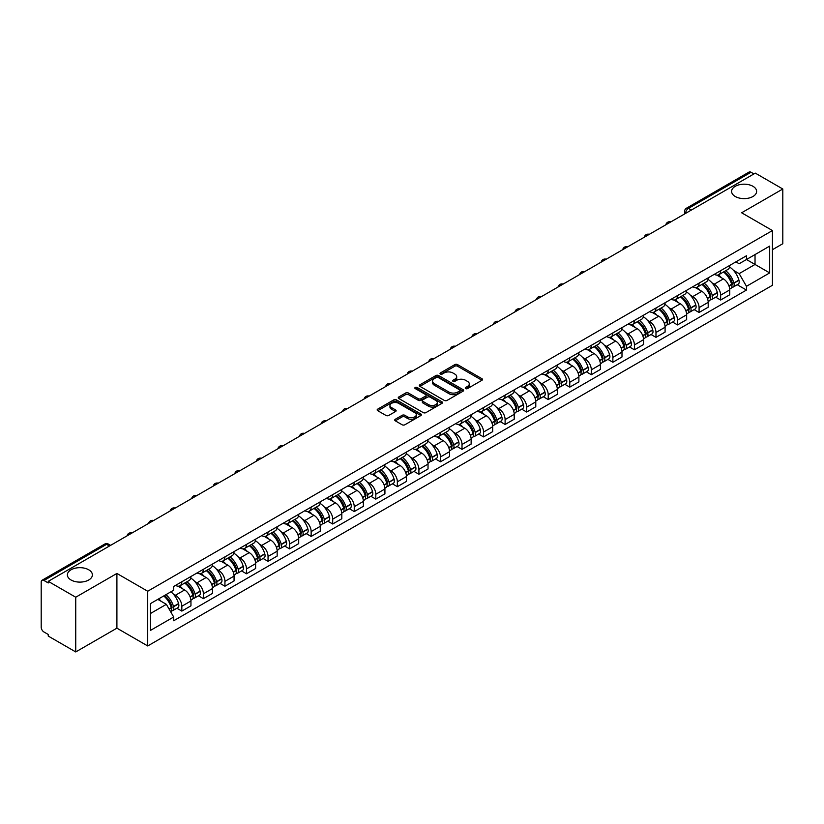 <?xml version="1.0" encoding="UTF-8"?>
<svg xmlns="http://www.w3.org/2000/svg" width="824" height="824" viewBox="0 0 824 824"><rect width="100%" height="100%" fill="white"/><g stroke="black" fill="none" stroke-linecap="round" stroke-linejoin="round"><path stroke-width="1.24" d="M465.642 388.588A1.339 0.772 0 0 0 467.538 388.588L481.947 380.276A1.916 1.102 0 0 0 482.514 379.493A1.916 1.102 0 0 0 481.947 378.71L457.536 364.61A1.916 1.102 0 0 0 454.827 364.61L440.418 372.932A1.339 0.772 0 0 0 440.026 373.478A1.339 0.772 0 0 0 440.418 374.024A1.339 0.772 0 0 0 442.313 374.024L444.177 372.953A6.139 3.543 0 0 1 452.86 372.953L454.899 374.127A6.139 3.543 0 0 1 456.692 376.63A6.139 3.543 0 0 1 454.899 379.133L453.035 380.214A1.339 0.772 0 0 0 452.634 380.76A1.339 0.772 0 0 0 453.035 381.306A1.339 0.772 0 0 0 454.93 381.306L456.795 380.235A6.139 3.543 0 0 1 465.467 380.235L467.507 381.409A6.139 3.543 0 0 1 469.299 383.912A6.139 3.543 0 0 1 467.507 386.415L465.642 387.496A1.339 0.772 0 0 0 465.251 388.042A1.339 0.772 0 0 0 465.642 388.588L465.642 387.496M88.724 569.786A12.504 7.22 0 0 0 75.097 568.22A12.504 7.22 0 0 0 67.383 574.884A12.504 7.22 0 0 0 71.039 579.993A12.504 7.22 0 0 0 84.666 581.559A12.504 7.22 0 0 0 92.391 574.884A12.504 7.22 0 0 0 88.724 569.786M752.961 186.296A12.504 7.22 0 0 0 739.334 184.731A12.504 7.22 0 0 0 731.609 191.395A12.504 7.22 0 0 0 735.276 196.503A12.504 7.22 0 0 0 748.903 198.069A12.504 7.22 0 0 0 756.617 191.395A12.504 7.22 0 0 0 752.961 186.296M395.293 419.262A1.916 1.102 0 0 0 394.737 420.044A1.916 1.102 0 0 0 395.293 420.827L402.143 424.782A1.916 1.102 0 0 0 404.852 424.782L420.858 415.543A1.916 1.102 0 0 0 421.424 414.76A1.916 1.102 0 0 0 420.858 413.978L396.447 399.887A1.916 1.102 0 0 0 393.738 399.887L377.732 409.126A1.916 1.102 0 0 0 377.176 409.909A1.916 1.102 0 0 0 377.732 410.692L386.003 415.461A1.916 1.102 0 0 0 388.722 415.461L395.572 411.506A1.916 1.102 0 0 0 396.128 410.723A1.916 1.102 0 0 0 395.572 409.94L391.462 407.571A5.129 2.966 0 0 1 389.958 405.48A5.129 2.966 0 0 1 393.13 402.74A5.129 2.966 0 0 1 398.723 403.389L414.791 412.669A5.129 2.966 0 0 1 416.295 414.76A5.129 2.966 0 0 1 413.123 417.49A5.129 2.966 0 0 1 407.53 416.851L404.852 415.306A1.916 1.102 0 0 0 402.143 415.306L395.293 419.262L395.293 420.827M147.712 591.241L116.905 573.452L75.736 597.225L48.245 581.353L755.309 173.133L782.8 189.005L741.631 212.777L772.438 230.555L147.712 591.241L147.712 645.954L772.438 285.279L772.438 230.555M444.321 400.433A1.916 1.102 0 0 0 447.03 400.433L463.037 391.194A1.916 1.102 0 0 0 463.593 390.411A1.916 1.102 0 0 0 463.037 389.628L438.626 375.538A1.916 1.102 0 0 0 435.906 375.538L419.91 384.777A1.916 1.102 0 0 0 419.344 385.56A1.916 1.102 0 0 0 419.91 386.343L444.321 400.433M415.77 388.877A1.339 0.772 0 0 1 417.129 389.072L417.129 387.476L441.942 401.803A1.916 1.102 0 0 1 442.509 402.586A1.916 1.102 0 0 1 441.942 403.369L425.946 412.608A1.916 1.102 0 0 1 423.227 412.608L398.826 398.517L398.826 396.952A1.916 1.102 0 0 0 398.26 397.734A1.916 1.102 0 0 0 398.826 398.517M398.826 396.952L405.666 392.997A1.916 1.102 0 0 1 408.385 392.997L418.283 398.713A1.916 1.102 0 0 0 420.992 398.713L425.534 396.087A1.916 1.102 0 0 0 426.101 395.304A1.916 1.102 0 0 0 425.534 394.521L415.234 388.567A1.339 0.772 0 0 1 414.833 388.022A1.339 0.772 0 0 1 415.667 387.311A1.339 0.772 0 0 1 417.129 387.476M75.736 597.225L75.736 651.939L48.245 636.066L48.245 634.47L43.96 631.998A3.904 2.256 -120 0 1 41.2 627.219L41.2 582.063A3.904 2.256 -120 0 1 42.014 580.281L104.597 544.149A3.904 2.256 60 0 1 106.543 544.345L43.96 580.477A3.904 2.256 -120 0 0 42.014 580.281M772.438 249.703L782.8 243.719L782.8 189.005M75.736 651.939L116.905 628.166L147.712 645.954M48.245 581.353L48.245 582.949L43.96 580.477M691.346 210.058L688.442 208.39A3.904 2.256 60 0 0 686.485 208.194L749.067 172.062A3.904 2.256 60 0 1 751.024 172.257L688.442 208.39A3.904 2.256 120 0 0 685.681 213.169L685.681 213.334M753.929 173.926L751.024 172.257M720.629 270.684A8.992 5.191 60 0 1 718.775 274.711L727.891 269.448A8.992 5.191 -120 0 0 729.745 265.421M711.977 282.828L714.274 284.156A8.992 5.191 60 0 1 720.629 295.167L729.745 289.904A8.992 5.191 -120 0 0 723.39 278.893L716.87 275.123M729.745 289.904L729.745 294.765L720.629 300.029L715.685 297.176M718.775 274.711A8.992 5.191 60 0 1 714.346 274.31M720.629 295.167L720.629 300.029M699.082 283.126A8.992 5.191 60 0 1 697.217 287.154L706.333 281.89A8.992 5.191 -120 0 0 708.197 277.863M694.138 309.618L699.082 312.471L708.197 307.208L708.197 302.346A8.992 5.191 -120 0 0 701.842 291.336L695.312 287.566M697.217 287.154A8.992 5.191 60 0 1 692.799 286.752M690.43 295.27L692.726 296.599A8.992 5.191 60 0 1 699.082 307.609L699.082 312.471M677.524 295.569A8.992 5.191 60 0 1 675.67 299.596L684.785 294.333A8.992 5.191 -120 0 0 686.649 290.306M672.58 322.06L677.524 324.913L686.649 319.65L686.649 314.789A8.992 5.191 -120 0 0 680.294 303.778L673.764 300.008M675.67 299.596A8.992 5.191 60 0 1 671.241 299.194M668.872 307.723L671.169 309.041A8.992 5.191 60 0 1 677.524 320.052L677.524 324.913M655.976 308.011A8.992 5.191 60 0 1 654.112 312.038L663.238 306.775A8.992 5.191 -120 0 0 665.092 302.748M651.032 334.503L655.976 337.356L665.092 332.093L665.092 327.231A8.992 5.191 -120 0 0 658.736 316.22L652.217 312.461M654.112 312.038A8.992 5.191 60 0 1 649.693 311.637M647.324 320.165L649.621 321.484A8.992 5.191 60 0 1 655.976 332.494L655.976 337.356M634.429 320.454A8.992 5.191 60 0 1 632.564 324.481L641.68 319.218A8.992 5.191 -120 0 0 643.544 315.19M629.485 346.945L634.429 349.798L643.544 344.535L643.544 339.673A8.992 5.191 -120 0 0 637.189 328.663L630.659 324.903M632.564 324.481A8.992 5.191 60 0 1 628.135 324.079M625.766 332.608L628.073 333.926A8.992 5.191 60 0 1 634.429 344.937L634.429 349.798M612.871 332.896A8.992 5.191 60 0 1 611.017 336.923L620.132 331.66A8.992 5.191 -120 0 0 621.986 327.633M607.927 359.388L612.871 362.251L621.986 356.977L621.986 352.116A8.992 5.191 -120 0 0 615.631 341.105L609.111 337.346M611.017 336.923A8.992 5.191 60 0 1 606.588 336.522M604.219 345.05L606.516 346.368A8.992 5.191 60 0 1 612.871 357.379L612.871 362.251M591.323 345.338A8.992 5.191 60 0 1 589.459 349.366L598.574 344.102A8.992 5.191 -120 0 0 600.439 340.075M586.379 371.83L591.323 374.693L600.439 369.42L600.439 364.558A8.992 5.191 -120 0 0 594.083 353.548L587.553 349.788M589.459 349.366A8.992 5.191 60 0 1 585.04 348.964M582.671 357.492L584.968 358.821A8.992 5.191 60 0 1 591.323 369.822L591.323 374.693M569.765 357.781A8.992 5.191 60 0 1 567.911 361.818L577.027 356.545A8.992 5.191 -120 0 0 578.891 352.517M564.821 384.272L569.765 387.136L578.891 381.873L578.891 377.001A8.992 5.191 -120 0 0 572.536 365.99L566.006 362.23M567.911 361.818A8.992 5.191 60 0 1 563.482 361.406M561.113 369.935L563.41 371.264A8.992 5.191 60 0 1 569.765 382.264L569.765 387.136M548.217 370.223A8.992 5.191 60 0 1 546.353 374.261L555.479 368.987A8.992 5.191 -120 0 0 557.333 364.96M543.274 396.715L548.217 399.578L557.333 394.315L557.333 389.443A8.992 5.191 -120 0 0 550.978 378.443L544.458 374.673M546.353 374.261A8.992 5.191 60 0 1 541.934 373.849M539.566 382.377L541.862 383.706A8.992 5.191 60 0 1 548.217 394.706L548.217 399.578M526.67 382.666A8.992 5.191 60 0 1 524.806 386.703L533.921 381.44A8.992 5.191 -120 0 0 535.785 377.402M521.726 409.168L526.67 412.021L535.785 406.757L535.785 401.885A8.992 5.191 -120 0 0 529.43 390.885L522.9 387.115M524.806 386.703A8.992 5.191 60 0 1 520.377 386.291M518.008 394.82L520.315 396.148A8.992 5.191 60 0 1 526.67 407.149L526.67 412.021M505.112 395.108A8.992 5.191 60 0 1 503.258 399.146L512.374 393.882A8.992 5.191 -120 0 0 514.227 389.845M500.168 421.61L505.112 424.463L514.227 419.2L514.227 414.328A8.992 5.191 -120 0 0 507.872 403.327L501.353 399.558M503.258 399.146A8.992 5.191 60 0 1 498.829 398.734M496.46 407.262L498.757 408.591A8.992 5.191 60 0 1 505.112 419.591L505.112 424.463M483.564 407.55A8.992 5.191 60 0 1 481.7 411.588L490.816 406.325A8.992 5.191 -120 0 0 492.68 402.287M478.62 434.052L483.564 436.905L492.68 431.642L492.68 426.77A8.992 5.191 -120 0 0 486.325 415.77L479.795 412M481.7 411.588A8.992 5.191 60 0 1 477.281 411.176M474.912 419.704L477.209 421.033A8.992 5.191 60 0 1 483.564 432.034L483.564 436.905M462.007 419.993A8.992 5.191 60 0 1 460.153 424.03L469.268 418.767A8.992 5.191 -120 0 0 471.132 414.729M457.062 446.495L462.007 449.348L471.132 444.084L471.132 439.213A8.992 5.191 -120 0 0 464.777 428.212L458.247 424.442M460.153 424.03A8.992 5.191 60 0 1 455.724 423.618M453.354 432.147L455.651 433.476A8.992 5.191 60 0 1 462.007 444.476L462.007 449.348M440.459 432.435A8.992 5.191 60 0 1 438.595 436.473L447.72 431.209A8.992 5.191 -120 0 0 449.574 427.172M435.515 458.937L440.459 461.79L449.574 456.527L449.574 451.655A8.992 5.191 -120 0 0 443.219 440.655L436.699 436.885M438.595 436.473A8.992 5.191 60 0 1 434.176 436.061M431.807 444.589L434.104 445.918A8.992 5.191 60 0 1 440.459 456.918L440.459 461.79M418.911 444.878A8.992 5.191 60 0 1 417.047 448.915L426.163 443.652A8.992 5.191 -120 0 0 428.027 439.614M413.967 471.38L418.911 474.233L428.027 468.969L428.027 464.097A8.992 5.191 -120 0 0 421.672 453.097L415.142 449.327M417.047 448.915A8.992 5.191 60 0 1 412.618 448.503M410.249 457.032L412.556 458.36A8.992 5.191 60 0 1 418.911 469.361L418.911 474.233M397.353 457.32A8.992 5.191 60 0 1 395.499 461.358L404.615 456.094A8.992 5.191 -120 0 0 406.469 452.057M392.409 483.822L397.353 486.675L406.469 481.412L406.469 476.54A8.992 5.191 -120 0 0 400.114 465.539L393.594 461.77M395.499 461.358A8.992 5.191 60 0 1 391.07 460.946M388.701 469.474L390.998 470.803A8.992 5.191 60 0 1 397.353 481.813L397.353 486.675M375.806 469.762A8.992 5.191 60 0 1 373.942 473.8L383.057 468.537A8.992 5.191 -120 0 0 384.921 464.499M370.862 496.264L375.806 499.117L384.921 493.854L384.921 488.982A8.992 5.191 -120 0 0 378.566 477.982L372.036 474.212M373.942 473.8A8.992 5.191 60 0 1 369.523 473.388M367.154 481.916L369.451 483.245A8.992 5.191 60 0 1 375.806 494.256L375.806 499.117M354.248 482.205A8.992 5.191 60 0 1 352.394 486.242L361.509 480.979A8.992 5.191 -120 0 0 363.374 476.942M349.304 508.707L354.248 511.56L363.374 506.297L363.374 501.425A8.992 5.191 -120 0 0 357.019 490.424L350.488 486.654M352.394 486.242A8.992 5.191 60 0 1 347.965 485.841M345.596 494.359L347.893 495.688A8.992 5.191 60 0 1 354.248 506.698L354.248 511.56M332.7 494.647A8.992 5.191 60 0 1 330.836 498.685L339.962 493.422A8.992 5.191 -120 0 0 341.816 489.384M327.756 521.149L332.7 524.002L341.816 518.739L341.816 513.877A8.992 5.191 -120 0 0 335.461 502.867L328.941 499.097M330.836 498.685A8.992 5.191 60 0 1 326.417 498.283M324.048 506.801L326.345 508.13A8.992 5.191 60 0 1 332.7 519.141L332.7 524.002M311.153 507.09A8.992 5.191 60 0 1 309.288 511.127L318.404 505.864A8.992 5.191 -120 0 0 320.268 501.826M306.209 533.591L311.153 536.445L320.268 531.181L320.268 526.32A8.992 5.191 -120 0 0 313.913 515.309L307.383 511.539M309.288 511.127A8.992 5.191 60 0 1 304.859 510.726M302.49 519.244L304.798 520.572A8.992 5.191 60 0 1 311.153 531.583L311.153 536.445M289.595 519.532A8.992 5.191 60 0 1 287.741 523.57L296.856 518.306A8.992 5.191 -120 0 0 298.71 514.269M284.651 546.034L289.595 548.887L298.71 543.624L298.71 538.762A8.992 5.191 -120 0 0 292.366 527.751L285.835 523.982M287.741 523.57A8.992 5.191 60 0 1 283.312 523.168M280.943 531.686L283.24 533.015A8.992 5.191 60 0 1 289.595 544.025L289.595 548.887M268.047 531.974A8.992 5.191 60 0 1 266.183 536.012L275.298 530.749A8.992 5.191 -120 0 0 277.163 526.711M263.103 558.476L268.047 561.329L277.163 556.066L277.163 551.204A8.992 5.191 -120 0 0 270.808 540.194L264.277 536.424M266.183 536.012A8.992 5.191 60 0 1 261.764 535.61M259.395 544.128L261.692 545.457A8.992 5.191 60 0 1 268.047 556.468L268.047 561.329M246.489 544.417A8.992 5.191 60 0 1 244.635 548.454L253.751 543.191A8.992 5.191 -120 0 0 255.615 539.154M241.545 570.919L246.489 573.772L255.615 568.509L255.615 563.647A8.992 5.191 -120 0 0 249.26 552.636L242.73 548.866M244.635 548.454A8.992 5.191 60 0 1 240.206 548.053M237.837 556.571L240.134 557.899A8.992 5.191 60 0 1 246.489 568.91L246.489 573.772M224.942 556.859A8.992 5.191 60 0 1 223.077 560.897L232.203 555.634A8.992 5.191 -120 0 0 234.057 551.596M219.998 583.361L224.942 586.214L234.057 580.951L234.057 576.089A8.992 5.191 -120 0 0 227.702 565.079L221.182 561.309M223.077 560.897A8.992 5.191 60 0 1 218.659 560.495M216.29 569.013L218.587 570.342A8.992 5.191 60 0 1 224.942 581.353L224.942 586.214M203.394 569.302A8.992 5.191 60 0 1 201.53 573.339L210.645 568.076A8.992 5.191 -120 0 0 212.51 564.038M198.45 595.804L203.394 598.657L212.51 593.393L212.51 588.532A8.992 5.191 -120 0 0 206.155 577.521L199.624 573.751M201.53 573.339A8.992 5.191 60 0 1 197.101 572.938M194.732 581.456L197.039 582.784A8.992 5.191 60 0 1 203.394 593.795L203.394 598.657M181.836 581.744A8.992 5.191 60 0 1 179.982 585.782L189.098 580.518A8.992 5.191 -120 0 0 190.952 576.481M176.892 608.246L181.836 611.099L190.952 605.836L190.952 600.974A8.992 5.191 -120 0 0 184.607 589.963L178.077 586.194M179.982 585.782A8.992 5.191 60 0 1 175.553 585.38M173.184 593.898L175.481 595.227A8.992 5.191 60 0 1 181.836 606.237L181.836 611.099M735.894 261.867L739.149 263.742L769.678 246.108L755.031 254.565L755.031 264.463L739.149 273.63L733.525 270.385M150.483 613.499L166.366 604.322L173.689 617.001L150.483 630.401L150.483 603.601L173.689 590.2L173.689 586.451L746.462 255.759L746.462 259.508L769.678 272.909L746.462 286.309L739.149 273.63M769.678 246.108L769.678 272.909M173.689 617.001L173.689 620.75L746.462 290.058L746.462 286.309M116.905 573.452L116.905 628.166M166.366 604.322L157.796 599.378M737.243 284.733L746.462 290.058M466.178 388.784L467.507 388.011A6.139 3.543 0 0 0 469.299 385.508L469.299 383.912M456.692 376.63L456.692 378.226A6.139 3.543 0 0 1 454.899 380.729L453.571 381.502M481.947 378.71L481.947 380.276L457.536 366.206A1.916 1.102 0 0 0 454.827 366.206L440.953 374.22M463.006 391.204L438.626 377.135A1.916 1.102 0 0 0 435.906 377.135L419.931 386.353L419.91 384.777M459.637 390.957A1.339 0.772 0 0 0 460.039 390.411A1.339 0.772 0 0 0 459.637 389.865L438.214 377.495A1.339 0.772 0 0 0 436.318 377.495L434.351 378.628A6.139 3.543 0 0 0 432.548 381.131A6.139 3.543 0 0 0 434.351 383.634L448.998 392.09A6.139 3.543 0 0 0 457.67 392.09L459.637 390.957L459.637 392.554A1.339 0.772 0 0 0 460.039 392.008L460.039 390.411M432.548 381.131L432.548 382.727A6.139 3.543 0 0 0 434.351 385.23L434.351 383.634M459.637 392.554L457.67 393.687A6.139 3.543 0 0 1 448.998 393.687L434.351 385.23M398.847 398.528L405.666 394.593L405.666 392.997M426.101 395.304L426.101 396.9A1.916 1.102 0 0 1 425.534 397.683L420.992 400.299A1.916 1.102 0 0 1 418.283 400.299L408.385 394.593A1.916 1.102 0 0 0 405.666 394.593M417.129 389.072L441.922 403.379M428.552 404.636A5.129 2.966 0 0 0 434.145 405.284A5.129 2.966 0 0 0 437.307 402.545A5.129 2.966 0 0 0 435.814 400.454L430.149 397.178A1.916 1.102 0 0 0 427.44 397.178L422.887 399.805A1.916 1.102 0 0 0 422.331 400.588A1.916 1.102 0 0 0 422.887 401.37L428.552 404.636L428.552 406.232A5.129 2.966 0 0 0 434.145 406.881A5.129 2.966 0 0 0 437.307 404.141L437.307 402.545M422.331 400.588L422.331 402.184A1.916 1.102 0 0 0 422.887 402.967L422.887 401.37M428.552 406.232L422.887 402.967M416.295 414.76L416.295 416.357A5.129 2.966 0 0 1 413.123 419.086A5.129 2.966 0 0 1 407.53 418.448L404.852 416.903A1.916 1.102 0 0 0 402.143 416.903L395.324 420.837M389.958 405.48L389.958 407.077A5.129 2.966 0 0 0 391.462 409.168L391.462 407.571M395.541 411.526L391.462 409.168M420.858 413.978L420.858 415.543L396.447 401.484A1.916 1.102 0 0 0 393.738 401.484L377.763 410.702L377.732 409.126M724.028 271.683A12.309 7.107 60 0 1 724.09 271.714A12.309 7.107 60 0 1 732.186 282.766L732.258 283.013A2.39 1.38 60 0 1 731.877 284.898A2.39 1.38 60 0 1 731.825 284.929M723.482 271.992A14.853 8.57 60 0 1 731.64 284.239L731.722 284.496A4.934 2.853 60 0 1 730.939 288.369L729.714 289.08M731.784 287.277A4.934 2.853 -120 0 0 733.144 287.092A4.934 2.853 -120 0 0 733.926 283.219L733.854 282.972A14.853 8.57 -120 0 0 725.697 270.715M729.559 266.997A14.853 8.57 60 0 1 738.901 280.057L738.974 280.315A4.934 2.853 60 0 1 738.191 284.187L733.144 287.092M718.425 274.886A14.853 8.57 60 0 1 721.525 277.812M728.746 277.832L730.631 278.924M702.47 284.126A12.309 7.107 60 0 1 702.532 284.156A12.309 7.107 60 0 1 710.628 295.208L710.71 295.456A2.39 1.38 60 0 1 710.329 297.34A2.39 1.38 60 0 1 710.278 297.371M701.935 284.434A14.853 8.57 60 0 1 710.092 296.692L710.164 296.939A4.934 2.853 60 0 1 709.382 300.812L708.156 301.522M710.226 299.72A4.934 2.853 -120 0 0 711.596 299.534A4.934 2.853 -120 0 0 712.379 295.662L712.307 295.414A14.853 8.57 -120 0 0 704.139 283.157M708.012 279.439A14.853 8.57 60 0 1 717.344 292.499L717.416 292.757A4.934 2.853 60 0 1 716.643 296.63L711.596 299.534M696.867 287.329A14.853 8.57 60 0 1 699.967 290.254M707.188 290.275L709.083 291.366M680.923 296.568A12.309 7.107 60 0 1 680.985 296.599A12.309 7.107 60 0 1 689.08 307.651L689.152 307.898A2.39 1.38 60 0 1 688.771 309.783A2.39 1.38 60 0 1 688.72 309.814M680.377 296.877A14.853 8.57 60 0 1 688.545 309.134L688.617 309.381A4.934 2.853 60 0 1 687.834 313.254L686.608 313.965M688.679 312.162A4.934 2.853 -120 0 0 690.049 311.977A4.934 2.853 -120 0 0 690.821 308.104L690.749 307.857A14.853 8.57 -120 0 0 682.591 295.6M686.464 291.881A14.853 8.57 60 0 1 695.796 304.942L695.868 305.199A4.934 2.853 60 0 1 695.085 309.072L690.049 311.977M675.319 299.771A14.853 8.57 60 0 1 678.42 302.696M685.64 302.717L687.535 303.809M659.365 309.01A12.309 7.107 60 0 1 659.427 309.041A12.309 7.107 60 0 1 667.533 320.093L667.605 320.351A2.39 1.38 60 0 1 667.224 322.225A2.39 1.38 60 0 1 667.172 322.256M658.829 309.319A14.853 8.57 60 0 1 666.987 321.576L667.059 321.824A4.934 2.853 60 0 1 666.286 325.696L665.061 326.407M667.131 324.604A4.934 2.853 -120 0 0 668.491 324.429A4.934 2.853 -120 0 0 669.273 320.546L669.201 320.299A14.853 8.57 -120 0 0 661.044 308.042M664.906 304.324A14.853 8.57 60 0 1 674.238 317.384L674.32 317.642A4.934 2.853 60 0 1 673.538 321.514L668.491 324.429M653.762 312.214A14.853 8.57 60 0 1 656.862 315.139M664.082 315.159L665.977 316.251M637.817 321.453A12.309 7.107 60 0 1 637.879 321.484A12.309 7.107 60 0 1 645.975 332.536L646.047 332.793A2.39 1.38 60 0 1 645.676 334.668A2.39 1.38 60 0 1 645.614 334.699M637.282 321.762A14.853 8.57 60 0 1 645.439 334.019L645.511 334.266A4.934 2.853 60 0 1 644.729 338.139L643.503 338.849M645.573 337.057A4.934 2.853 -120 0 0 646.943 336.872A4.934 2.853 -120 0 0 647.726 332.989L647.654 332.742A14.853 8.57 -120 0 0 639.486 320.484M643.359 316.766A14.853 8.57 60 0 1 652.69 329.827L652.763 330.084A4.934 2.853 60 0 1 651.98 333.957L646.943 336.872M632.214 324.656A14.853 8.57 60 0 1 635.314 327.581M642.535 327.602L644.43 328.694M616.27 333.895A12.309 7.107 60 0 1 616.331 333.926A12.309 7.107 60 0 1 624.427 344.978L624.499 345.235A2.39 1.38 60 0 1 624.118 347.11A2.39 1.38 60 0 1 624.067 347.141M615.724 334.204A14.853 8.57 60 0 1 623.892 346.461L623.964 346.708A4.934 2.853 60 0 1 623.181 350.581L621.955 351.292M624.026 349.5A4.934 2.853 -120 0 0 625.385 349.314A4.934 2.853 -120 0 0 626.168 345.441L626.096 345.184A14.853 8.57 -120 0 0 617.938 332.927M621.801 329.209A14.853 8.57 60 0 1 631.143 342.269L631.215 342.526A4.934 2.853 60 0 1 630.432 346.399L625.385 349.314M610.666 337.098A14.853 8.57 60 0 1 613.767 340.024M620.987 340.044L622.872 341.146M594.712 346.338A12.309 7.107 60 0 1 594.774 346.368A12.309 7.107 60 0 1 602.869 357.42L602.952 357.678A2.39 1.38 60 0 1 602.571 359.552A2.39 1.38 60 0 1 602.519 359.583M594.176 346.647A14.853 8.57 60 0 1 602.334 358.904L602.406 359.151A4.934 2.853 60 0 1 601.623 363.034L600.397 363.734M602.468 361.942A4.934 2.853 -120 0 0 603.837 361.757A4.934 2.853 -120 0 0 604.62 357.884L604.548 357.626A14.853 8.57 -120 0 0 596.38 345.369M600.253 341.651A14.853 8.57 60 0 1 609.585 354.711L609.657 354.969A4.934 2.853 60 0 1 608.885 358.842L603.837 361.757M589.109 349.541A14.853 8.57 60 0 1 592.209 352.466M599.429 352.487L601.324 353.589M573.164 358.78A12.309 7.107 60 0 1 573.226 358.821A12.309 7.107 60 0 1 581.322 369.863L581.394 370.12A2.39 1.38 60 0 1 581.013 371.995A2.39 1.38 60 0 1 580.961 372.026M572.618 359.089A14.853 8.57 60 0 1 580.786 371.346L580.858 371.593A4.934 2.853 60 0 1 580.075 375.476L578.85 376.177M580.92 374.384A4.934 2.853 -120 0 0 582.29 374.199A4.934 2.853 -120 0 0 583.062 370.326L582.99 370.069A14.853 8.57 -120 0 0 574.833 357.812M578.706 354.093A14.853 8.57 60 0 1 588.037 367.154L588.109 367.411A4.934 2.853 60 0 1 587.327 371.284L582.29 374.199M567.561 361.983A14.853 8.57 60 0 1 570.661 364.908M577.881 364.929L579.777 366.031M551.606 371.222A12.309 7.107 60 0 1 551.668 371.264A12.309 7.107 60 0 1 559.774 382.305L559.846 382.563A2.39 1.38 60 0 1 559.465 384.437A2.39 1.38 60 0 1 559.414 384.468M551.071 371.531A14.853 8.57 60 0 1 559.228 383.788L559.3 384.046A4.934 2.853 60 0 1 558.528 387.919L557.302 388.619M559.372 386.827A4.934 2.853 -120 0 0 560.732 386.641A4.934 2.853 -120 0 0 561.515 382.769L561.443 382.511A14.853 8.57 -120 0 0 553.285 370.254M557.148 366.536A14.853 8.57 60 0 1 566.479 379.596L566.562 379.854A4.934 2.853 60 0 1 565.779 383.727L560.732 386.641M546.003 374.426A14.853 8.57 60 0 1 549.103 377.361M556.324 377.382L558.219 378.474M530.059 383.665A12.309 7.107 60 0 1 530.12 383.706A12.309 7.107 60 0 1 538.216 394.748L538.288 395.005A2.39 1.38 60 0 1 537.918 396.88A2.39 1.38 60 0 1 537.856 396.911M529.523 383.974A14.853 8.57 60 0 1 537.681 396.231L537.753 396.488A4.934 2.853 60 0 1 536.97 400.361L535.744 401.061M537.814 399.269A4.934 2.853 -120 0 0 539.184 399.084A4.934 2.853 -120 0 0 539.967 395.211L539.895 394.954A14.853 8.57 -120 0 0 531.727 382.697M535.6 378.978A14.853 8.57 60 0 1 544.932 392.039L545.004 392.296A4.934 2.853 60 0 1 544.221 396.169L539.184 399.084M524.455 386.868A14.853 8.57 60 0 1 527.556 389.803M534.776 389.824L536.671 390.916M508.511 396.107A12.309 7.107 60 0 1 508.573 396.148A12.309 7.107 60 0 1 516.669 407.19L516.741 407.447A2.39 1.38 60 0 1 516.36 409.322A2.39 1.38 60 0 1 516.308 409.353M507.965 396.416A14.853 8.57 60 0 1 516.133 408.673L516.205 408.931A4.934 2.853 60 0 1 515.422 412.803L514.197 413.504M516.267 411.712A4.934 2.853 -120 0 0 517.627 411.526A4.934 2.853 -120 0 0 518.409 407.653L518.337 407.396A14.853 8.57 -120 0 0 510.18 395.139M514.042 391.421A14.853 8.57 60 0 1 523.384 404.481L523.456 404.738A4.934 2.853 60 0 1 522.673 408.611L517.627 411.526M502.908 399.31A14.853 8.57 60 0 1 506.008 402.246M513.228 402.267L515.113 403.358M486.953 408.549A12.309 7.107 60 0 1 487.015 408.591A12.309 7.107 60 0 1 495.111 419.632L495.193 419.89A2.39 1.38 60 0 1 494.812 421.764A2.39 1.38 60 0 1 494.761 421.795M486.418 408.858A14.853 8.57 60 0 1 494.575 421.116L494.647 421.373A4.934 2.853 60 0 1 493.864 425.246L492.639 425.946M494.709 424.154A4.934 2.853 -120 0 0 496.079 423.969A4.934 2.853 -120 0 0 496.862 420.096L496.79 419.838A14.853 8.57 -120 0 0 488.622 407.581M492.495 403.863A14.853 8.57 60 0 1 501.826 416.923L501.898 417.181A4.934 2.853 60 0 1 501.126 421.054L496.079 423.969M481.35 411.753A14.853 8.57 60 0 1 484.45 414.688M491.671 414.709L493.566 415.801M465.406 420.992A12.309 7.107 60 0 1 465.467 421.033A12.309 7.107 60 0 1 473.563 432.075L473.635 432.332A2.39 1.38 60 0 1 473.254 434.207A2.39 1.38 60 0 1 473.203 434.238M464.86 421.301A14.853 8.57 60 0 1 473.028 433.558L473.1 433.815A4.934 2.853 60 0 1 472.317 437.688L471.091 438.389M473.161 436.596A4.934 2.853 -120 0 0 474.531 436.411A4.934 2.853 -120 0 0 475.304 432.538L475.232 432.281A14.853 8.57 -120 0 0 467.074 420.034M470.947 416.305A14.853 8.57 60 0 1 480.279 429.366L480.351 429.623A4.934 2.853 60 0 1 479.568 433.496L474.531 436.411M459.802 424.195A14.853 8.57 60 0 1 462.903 427.131M470.123 427.151L472.018 428.243M443.848 433.434A12.309 7.107 60 0 1 443.909 433.476A12.309 7.107 60 0 1 452.016 444.517L452.088 444.775A2.39 1.38 60 0 1 451.707 446.649A2.39 1.38 60 0 1 451.655 446.68M443.312 433.743A14.853 8.57 60 0 1 451.47 446L451.542 446.258A4.934 2.853 60 0 1 450.769 450.131L449.543 450.841M451.614 449.039A4.934 2.853 -120 0 0 452.973 448.853A4.934 2.853 -120 0 0 453.756 444.981L453.684 444.723A14.853 8.57 -120 0 0 445.526 432.476M449.389 428.748A14.853 8.57 60 0 1 458.721 441.808L458.803 442.066A4.934 2.853 60 0 1 458.02 445.938L452.973 448.853M438.244 436.648A14.853 8.57 60 0 1 441.345 439.573M448.565 439.594L450.46 440.686M422.3 445.877A12.309 7.107 60 0 1 422.362 445.918A12.309 7.107 60 0 1 430.458 456.959L430.53 457.217A2.39 1.38 60 0 1 430.159 459.092A2.39 1.38 60 0 1 430.097 459.123M421.764 446.196A14.853 8.57 60 0 1 429.922 458.443L429.994 458.7A4.934 2.853 60 0 1 429.211 462.573L427.986 463.284M430.056 461.481A4.934 2.853 -120 0 0 431.426 461.296A4.934 2.853 -120 0 0 432.209 457.423L432.137 457.166A14.853 8.57 -120 0 0 423.969 444.919M427.841 441.19A14.853 8.57 60 0 1 437.173 454.251L437.245 454.508A4.934 2.853 60 0 1 436.463 458.381L431.426 461.296M416.697 449.09A14.853 8.57 60 0 1 419.797 452.016M427.017 452.036L428.913 453.128M400.752 458.319A12.309 7.107 60 0 1 400.814 458.36A12.309 7.107 60 0 1 408.91 469.402L408.982 469.659A2.39 1.38 60 0 1 408.601 471.534A2.39 1.38 60 0 1 408.549 471.565M400.207 458.638A14.853 8.57 60 0 1 408.374 470.885L408.447 471.143A4.934 2.853 60 0 1 407.664 475.015L406.438 475.726M408.508 473.924A4.934 2.853 -120 0 0 409.878 473.738A4.934 2.853 -120 0 0 410.651 469.865L410.579 469.608A14.853 8.57 -120 0 0 402.421 457.361M406.284 453.633A14.853 8.57 60 0 1 415.626 466.693L415.698 466.951A4.934 2.853 60 0 1 414.915 470.823L409.878 473.738M395.149 461.533A14.853 8.57 60 0 1 398.25 464.458M405.47 464.478L407.355 465.57M379.195 470.762A12.309 7.107 60 0 1 379.256 470.803A12.309 7.107 60 0 1 387.352 481.844L387.435 482.102A2.39 1.38 60 0 1 387.053 483.976A2.39 1.38 60 0 1 387.002 484.007M378.659 471.081A14.853 8.57 60 0 1 386.817 483.327L386.889 483.585A4.934 2.853 60 0 1 386.106 487.458L384.88 488.168M386.95 486.366A4.934 2.853 -120 0 0 388.32 486.181A4.934 2.853 -120 0 0 389.103 482.308L389.031 482.05A14.853 8.57 -120 0 0 380.863 469.804M384.736 466.075A14.853 8.57 60 0 1 394.068 479.135L394.14 479.393A4.934 2.853 60 0 1 393.367 483.266L388.32 486.181M373.591 473.975A14.853 8.57 60 0 1 376.692 476.9M383.912 476.921L385.807 478.013M357.647 483.204A12.309 7.107 60 0 1 357.709 483.245A12.309 7.107 60 0 1 365.804 494.287L365.877 494.544A2.39 1.38 60 0 1 365.496 496.419A2.39 1.38 60 0 1 365.444 496.45M357.101 483.523A14.853 8.57 60 0 1 365.269 495.77L365.341 496.027A4.934 2.853 60 0 1 364.558 499.9L363.332 500.611M365.403 498.808A4.934 2.853 -120 0 0 366.773 498.623A4.934 2.853 -120 0 0 367.545 494.75L367.473 494.493A14.853 8.57 -120 0 0 359.316 482.246M363.188 478.517A14.853 8.57 60 0 1 372.52 491.588L372.592 491.835A4.934 2.853 60 0 1 371.809 495.708L366.773 498.623M352.044 486.418A14.853 8.57 60 0 1 355.144 489.343M362.364 489.363L364.26 490.455M336.089 495.646A12.309 7.107 60 0 1 336.151 495.688A12.309 7.107 60 0 1 344.257 506.729L344.329 506.987A2.39 1.38 60 0 1 343.948 508.861A2.39 1.38 60 0 1 343.896 508.892M335.553 495.966A14.853 8.57 60 0 1 343.711 508.212L343.783 508.47A4.934 2.853 60 0 1 343.011 512.343L341.785 513.053M343.855 511.251A4.934 2.853 -120 0 0 345.215 511.065A4.934 2.853 -120 0 0 345.998 507.193L345.926 506.935A14.853 8.57 -120 0 0 337.768 494.688M341.63 490.96A14.853 8.57 60 0 1 350.962 504.031L351.045 504.278A4.934 2.853 60 0 1 350.262 508.151L345.215 511.065M330.486 498.86A14.853 8.57 60 0 1 333.586 501.785M340.806 501.806L342.702 502.898M314.541 508.099A12.309 7.107 60 0 1 314.603 508.13A12.309 7.107 60 0 1 322.699 519.172L322.771 519.429A2.39 1.38 60 0 1 322.4 521.314A2.39 1.38 60 0 1 322.339 521.334M314.006 508.408A14.853 8.57 60 0 1 322.163 520.655L322.236 520.912A4.934 2.853 60 0 1 321.453 524.785L320.227 525.496M322.297 523.693A4.934 2.853 -120 0 0 323.667 523.508A4.934 2.853 -120 0 0 324.45 519.635L324.378 519.378A14.853 8.57 -120 0 0 316.21 507.131M320.083 503.402A14.853 8.57 60 0 1 329.415 516.473L329.487 516.72A4.934 2.853 60 0 1 328.704 520.593L323.667 523.508M308.938 511.302A14.853 8.57 60 0 1 312.038 514.227M319.259 514.248L321.154 515.34M292.994 520.541A12.309 7.107 60 0 1 293.056 520.572A12.309 7.107 60 0 1 301.151 531.614L301.224 531.871A2.39 1.38 60 0 1 300.842 533.756A2.39 1.38 60 0 1 300.791 533.777M292.448 520.85A14.853 8.57 60 0 1 300.616 533.097L300.688 533.355A4.934 2.853 60 0 1 299.905 537.227L298.679 537.938M300.75 536.136A4.934 2.853 -120 0 0 302.12 535.95A4.934 2.853 -120 0 0 302.892 532.077L302.82 531.82A14.853 8.57 -120 0 0 294.662 519.573M298.525 515.845A14.853 8.57 60 0 1 307.867 528.915L307.939 529.163A4.934 2.853 60 0 1 307.156 533.035L302.12 535.95M287.391 523.745A14.853 8.57 60 0 1 290.491 526.67M297.711 526.691L299.596 527.782M271.436 532.984A12.309 7.107 60 0 1 271.498 533.015A12.309 7.107 60 0 1 279.594 544.056L279.676 544.314A2.39 1.38 60 0 1 279.295 546.199A2.39 1.38 60 0 1 279.243 546.219M270.9 533.293A14.853 8.57 60 0 1 279.058 545.539L279.13 545.797A4.934 2.853 60 0 1 278.347 549.67L277.122 550.38M279.192 548.578A4.934 2.853 -120 0 0 280.562 548.393A4.934 2.853 -120 0 0 281.344 544.52L281.272 544.262A14.853 8.57 -120 0 0 273.104 532.016M276.977 528.287A14.853 8.57 60 0 1 286.309 541.358L286.381 541.605A4.934 2.853 60 0 1 285.609 545.488L280.562 548.393M265.833 536.187A14.853 8.57 60 0 1 268.933 539.112M276.153 539.133L278.048 540.225M249.888 545.426A12.309 7.107 60 0 1 249.95 545.457A12.309 7.107 60 0 1 258.046 556.499L258.118 556.756A2.39 1.38 60 0 1 257.737 558.641A2.39 1.38 60 0 1 257.685 558.662M249.342 545.735A14.853 8.57 60 0 1 257.51 557.982L257.582 558.239A4.934 2.853 60 0 1 256.8 562.112L255.574 562.823M257.644 561.02A4.934 2.853 -120 0 0 259.014 560.835A4.934 2.853 -120 0 0 259.787 556.962L259.714 556.705A14.853 8.57 -120 0 0 251.557 544.458M255.43 540.729A14.853 8.57 60 0 1 264.762 553.8L264.834 554.047A4.934 2.853 60 0 1 264.051 557.93L259.014 560.835M244.285 548.63A14.853 8.57 60 0 1 247.385 551.555M254.606 551.575L256.501 552.667M228.33 557.869A12.309 7.107 60 0 1 228.392 557.899A12.309 7.107 60 0 1 236.498 568.941L236.57 569.199A2.39 1.38 60 0 1 236.189 571.084A2.39 1.38 60 0 1 236.138 571.104M227.795 558.178A14.853 8.57 60 0 1 235.952 570.424L236.025 570.682A4.934 2.853 60 0 1 235.252 574.555L234.026 575.265M236.097 573.463A4.934 2.853 -120 0 0 237.456 573.277A4.934 2.853 -120 0 0 238.239 569.405L238.167 569.147A14.853 8.57 -120 0 0 230.009 556.9M233.872 553.182A14.853 8.57 60 0 1 243.204 566.243L243.286 566.5A4.934 2.853 60 0 1 242.503 570.373L237.456 573.277M222.727 561.072A14.853 8.57 60 0 1 225.828 563.997M233.048 564.018L234.943 565.11M206.783 570.311A12.309 7.107 60 0 1 206.845 570.342A12.309 7.107 60 0 1 214.94 581.384L215.013 581.641A2.39 1.38 60 0 1 214.642 583.526A2.39 1.38 60 0 1 214.58 583.546M206.247 570.62A14.853 8.57 60 0 1 214.405 582.867L214.477 583.124A4.934 2.853 60 0 1 213.694 586.997L212.468 587.708M214.539 585.905A4.934 2.853 -120 0 0 215.909 585.72A4.934 2.853 -120 0 0 216.691 581.847L216.619 581.59A14.853 8.57 -120 0 0 208.451 569.343M212.324 565.625A14.853 8.57 60 0 1 221.656 578.685L221.728 578.942A4.934 2.853 60 0 1 220.945 582.815L215.909 585.72M201.18 573.514A14.853 8.57 60 0 1 204.28 576.439M211.5 576.46L213.395 577.552M185.235 582.753A12.309 7.107 60 0 1 185.297 582.784A12.309 7.107 60 0 1 193.393 593.836L193.465 594.083A2.39 1.38 60 0 1 193.084 595.968A2.39 1.38 60 0 1 193.032 595.999M184.689 583.062A14.853 8.57 60 0 1 192.857 595.309L192.929 595.567A4.934 2.853 60 0 1 192.147 599.439L190.921 600.15M192.991 598.348A4.934 2.853 -120 0 0 194.361 598.162A4.934 2.853 -120 0 0 195.133 594.289L195.061 594.032A14.853 8.57 -120 0 0 186.904 581.785M190.766 578.067A14.853 8.57 60 0 1 200.108 591.127L200.18 591.385A4.934 2.853 60 0 1 199.398 595.258L194.361 598.162M179.632 585.957A14.853 8.57 60 0 1 182.732 588.882M189.953 588.903L191.838 589.994M164.337 595.597A12.309 7.107 60 0 1 171.835 606.279L171.917 606.526A2.39 1.38 60 0 1 171.536 608.411A2.39 1.38 60 0 1 171.485 608.442M163.719 595.958A14.853 8.57 60 0 1 171.299 607.751L171.371 608.009A4.934 2.853 60 0 1 170.692 611.82M171.433 610.79A4.934 2.853 -120 0 0 172.803 610.605A4.934 2.853 -120 0 0 173.586 606.732L173.514 606.485A14.853 8.57 -120 0 0 165.933 594.681M170.97 591.776A14.853 8.57 60 0 1 178.55 603.57L178.623 603.827A4.934 2.853 60 0 1 177.85 607.7L172.803 610.605M158.672 598.873A14.853 8.57 60 0 1 161.174 601.324M168.395 601.345L170.29 602.437M685.815 213.251L685.681 213.169A3.904 2.256 0 0 1 684.538 211.572L684.538 213.993M203.394 593.795L212.51 588.532M224.942 581.353L234.057 576.089M246.489 568.91L255.615 563.647M268.047 556.468L277.163 551.204M289.595 544.025L298.71 538.762M311.153 531.583L320.268 526.32M332.7 519.141L341.816 513.877M354.248 506.698L363.374 501.425M375.806 494.256L384.921 488.982M397.353 481.813L406.469 476.54M418.911 469.361L428.027 464.097M440.459 456.918L449.574 451.655M462.007 444.476L471.132 439.213M483.564 432.034L492.68 426.77M505.112 419.591L514.227 414.328M526.67 407.149L535.785 401.885M548.217 394.706L557.333 389.443M569.765 382.264L578.891 377.001M591.323 369.822L600.439 364.558M612.871 357.379L621.986 352.116M634.429 344.937L643.544 339.673M655.976 332.494L665.092 327.231M677.524 320.052L686.649 314.789M699.082 307.609L708.197 302.346M181.836 606.237L190.952 600.974M175.481 595.227L184.607 589.963M197.039 582.784L206.155 577.521M218.587 570.342L227.702 565.079M240.134 557.899L249.26 552.636M261.692 545.457L270.808 540.194M283.24 533.015L292.366 527.751M304.798 520.572L313.913 515.309M326.345 508.13L335.461 502.867M347.893 495.688L357.019 490.424M369.451 483.245L378.566 477.982M390.998 470.803L400.114 465.539M412.556 458.36L421.672 453.097M434.104 445.918L443.219 440.655M455.651 433.476L464.777 428.212M477.209 421.033L486.325 415.77M498.757 408.591L507.872 403.327M520.315 396.148L529.43 390.885M541.862 383.706L550.978 378.443M563.41 371.264L572.536 365.99M584.968 358.821L594.083 353.548M606.516 346.368L615.631 341.105M628.073 333.926L637.189 328.663M649.621 321.484L658.736 316.22M671.169 309.041L680.294 303.778M692.726 296.599L701.842 291.336M714.274 284.156L723.39 278.893M670.52 222.089A3.904 2.256 120 0 0 668.789 223.077M648.962 234.531A3.904 2.256 120 0 0 647.242 235.52M627.414 246.973A3.904 2.256 120 0 0 625.684 247.962M605.856 259.416A3.904 2.256 120 0 0 604.136 260.415M584.309 271.858A3.904 2.256 120 0 0 582.589 272.857M562.761 284.301A3.904 2.256 120 0 0 561.031 285.3M541.203 296.743A3.904 2.256 120 0 0 539.483 297.742M519.656 309.185A3.904 2.256 120 0 0 517.925 310.184M498.098 321.628A3.904 2.256 120 0 0 496.378 322.627M476.55 334.07A3.904 2.256 120 0 0 474.83 335.069M455.002 346.513A3.904 2.256 120 0 0 453.272 347.512M433.445 358.955A3.904 2.256 120 0 0 431.724 359.954M411.897 371.397A3.904 2.256 120 0 0 410.167 372.397M390.339 383.84A3.904 2.256 120 0 0 388.619 384.839M368.792 396.282A3.904 2.256 120 0 0 367.071 397.281M347.244 408.725A3.904 2.256 120 0 0 345.514 409.724M325.686 421.167A3.904 2.256 120 0 0 323.966 422.166M304.138 433.609A3.904 2.256 120 0 0 302.408 434.608M282.581 446.052A3.904 2.256 120 0 0 280.86 447.051M261.033 458.494A3.904 2.256 120 0 0 259.313 459.493M239.485 470.937A3.904 2.256 120 0 0 237.755 471.936M217.927 483.379A3.904 2.256 120 0 0 216.207 484.378M196.38 495.821A3.904 2.256 120 0 0 194.649 496.821M174.822 508.274A3.904 2.256 120 0 0 173.102 509.263M153.274 520.716A3.904 2.256 120 0 0 151.554 521.705M131.727 533.159A3.904 2.256 120 0 0 129.996 534.148M109.448 546.013L106.543 544.345A3.904 2.256 120 0 1 108.5 544.149A3.904 3.904 0 0 0 104.597 544.149M467.507 388.011L467.507 386.415M453.035 381.306L453.035 380.214M454.899 380.729L454.899 379.133M440.418 374.024L440.418 372.932M454.827 366.206L454.827 364.61M457.536 366.206L457.536 364.61M435.906 377.135L435.906 375.538M438.626 377.135L438.626 375.538M463.037 391.194L463.037 389.628M448.998 393.687L448.998 392.09M457.67 393.687L457.67 392.09M408.385 394.593L408.385 392.997M418.283 400.299L418.283 398.713M420.992 400.299L420.992 398.713M425.534 397.683L425.534 396.087M441.942 403.369L441.942 401.803M402.143 416.903L402.143 415.306M404.852 416.903L404.852 415.306M407.53 418.448L407.53 416.851M395.572 411.506L395.572 409.94M393.738 401.484L393.738 399.887M396.447 401.484L396.447 399.887M729.013 286.062L731.722 284.496M733.926 283.219L738.974 280.315M733.854 282.972L738.901 280.057M728.921 285.815L732.371 283.796M707.466 298.504L710.164 296.939M712.379 295.662L717.416 292.757M712.307 295.414L717.344 292.499M707.373 298.257L710.824 296.249M685.918 310.947L688.617 309.381M690.821 308.104L695.868 305.199M690.749 307.857L695.796 304.942M688.534 309.113L689.276 308.691M685.826 310.7L688.545 309.134M664.36 323.389L667.059 321.824M669.273 320.546L674.32 317.642M669.201 320.299L674.238 317.384M664.268 323.142L667.718 321.133M642.813 335.832L645.511 334.266M647.726 332.989L652.763 330.084M647.654 332.742L652.69 329.827M645.429 333.998L646.171 333.576M642.72 335.584L645.439 334.019M621.255 348.274L623.964 346.708M626.168 345.441L631.215 342.526M626.096 345.184L631.143 342.269M621.162 348.027L624.613 346.018M599.707 360.716L602.406 359.151M604.62 357.884L609.657 354.969M604.548 357.626L609.585 354.711M599.615 360.469L603.065 358.461M578.16 373.159L580.858 371.593M583.062 370.326L588.109 367.411M582.99 370.069L588.037 367.154M580.776 371.325L581.517 370.903M578.067 372.912L580.786 371.346M556.602 385.601L559.3 384.046M561.515 382.769L566.562 379.854M561.443 382.511L566.479 379.596M556.509 385.354L559.959 383.345M535.054 398.043L537.753 396.488M539.967 395.211L545.004 392.296M539.895 394.954L544.932 392.039M537.67 396.21L538.412 395.788M534.961 397.796L537.681 396.231M513.496 410.486L516.205 408.931M518.409 407.653L523.456 404.738M518.337 407.396L523.384 404.481M513.414 410.239L516.854 408.23M491.949 422.928L494.647 421.373M496.862 420.096L501.898 417.181M496.79 419.838L501.826 416.923M491.856 422.681L495.306 420.673M470.401 435.371L473.1 433.815M475.304 432.538L480.351 429.623M475.232 432.281L480.279 429.366M473.017 433.537L473.759 433.115M470.308 435.123L473.028 433.558M448.843 447.813L451.542 446.258M453.756 444.981L458.803 442.066M453.684 444.723L458.721 441.808M448.75 447.566L452.201 445.557M427.296 460.256L429.994 458.7M432.209 457.423L437.245 454.508M432.137 457.166L437.173 454.251M429.912 458.422L430.653 458M427.203 460.008L429.922 458.443M405.738 472.698L408.447 471.143M410.651 469.865L415.698 466.951M410.579 469.608L415.626 466.693M408.364 470.864L409.095 470.442M405.655 472.451L408.374 470.885M384.19 485.14L386.889 483.585M389.103 482.308L394.14 479.393M389.031 482.05L394.068 479.135M384.097 484.893L387.548 482.885M362.642 497.583L365.341 496.027M367.545 494.75L372.592 491.835M367.473 494.493L372.52 491.588M365.259 495.749L366 495.327M362.55 497.346L365.269 495.77M341.084 510.025L343.783 508.47M345.998 507.193L351.045 504.278M345.926 506.935L350.962 504.031M340.992 509.788L344.442 507.769M319.537 522.467L322.236 520.912M324.45 519.635L329.487 516.72M324.378 519.378L329.415 516.473M322.153 520.634L322.895 520.212M319.444 522.231L322.163 520.655M297.979 534.91L300.688 533.355M302.892 532.077L307.939 529.163M302.82 531.82L307.867 528.915M297.897 534.673L301.337 532.654M276.431 547.352L279.13 545.797M281.344 544.52L286.381 541.605M281.272 544.262L286.309 541.358M276.339 547.115L279.789 545.097M254.884 559.795L257.582 558.239M259.787 556.962L264.834 554.047M259.714 556.705L264.762 553.8M257.5 557.961L258.242 557.539M254.791 559.558L257.51 557.982M233.326 572.237L236.025 570.682M238.239 569.405L243.286 566.5M238.167 569.147L243.204 566.243M233.233 572L236.684 569.981M211.778 584.679L214.477 583.124M216.691 581.847L221.728 578.942M216.619 581.59L221.656 578.685M211.686 584.443L215.136 582.424M190.22 597.132L192.929 595.567M195.133 594.289L200.18 591.385M195.061 594.032L200.108 591.127M190.138 596.885L193.578 594.866M169.219 609.255L171.371 608.009M173.586 606.732L178.623 603.827M173.514 606.485L178.55 603.57M169.085 609.039L172.031 607.309M670.849 221.893A3.904 3.904 0 0 0 665.833 224.787M649.291 234.335A3.904 3.904 0 0 0 644.286 237.23M627.744 246.778A3.904 3.904 0 0 0 622.728 249.672M606.196 259.22A3.904 3.904 0 0 0 601.18 262.114M584.638 271.663A3.904 3.904 0 0 0 579.633 274.557M563.091 284.105A3.904 3.904 0 0 0 558.075 286.999M541.533 296.547A3.904 3.904 0 0 0 536.527 299.442M519.985 308.99A3.904 3.904 0 0 0 514.969 311.884M498.438 321.432A3.904 3.904 0 0 0 493.422 324.326M476.88 333.875A3.904 3.904 0 0 0 471.874 336.769M455.332 346.317A3.904 3.904 0 0 0 450.316 349.211M433.774 358.759A3.904 3.904 0 0 0 428.768 361.664M412.227 371.212A3.904 3.904 0 0 0 407.211 374.106M390.679 383.654A3.904 3.904 0 0 0 385.663 386.549M369.121 396.097A3.904 3.904 0 0 0 364.115 398.991M347.574 408.539A3.904 3.904 0 0 0 342.557 411.433M326.016 420.982A3.904 3.904 0 0 0 321.01 423.876M304.468 433.424A3.904 3.904 0 0 0 299.452 436.318M282.92 445.866A3.904 3.904 0 0 0 277.904 448.761M261.363 458.309A3.904 3.904 0 0 0 256.357 461.203M239.815 470.751A3.904 3.904 0 0 0 234.799 473.646M218.257 483.194A3.904 3.904 0 0 0 213.251 486.088M196.709 495.636A3.904 3.904 0 0 0 191.693 498.53M175.162 508.078A3.904 3.904 0 0 0 170.146 510.973M153.604 520.521A3.904 3.904 0 0 0 148.598 523.415M132.056 532.963A3.904 3.904 0 0 0 127.04 535.857M110.591 545.354L108.5 544.149M686.485 208.194A3.904 3.904 0 0 0 684.538 211.572"/></g></svg>
